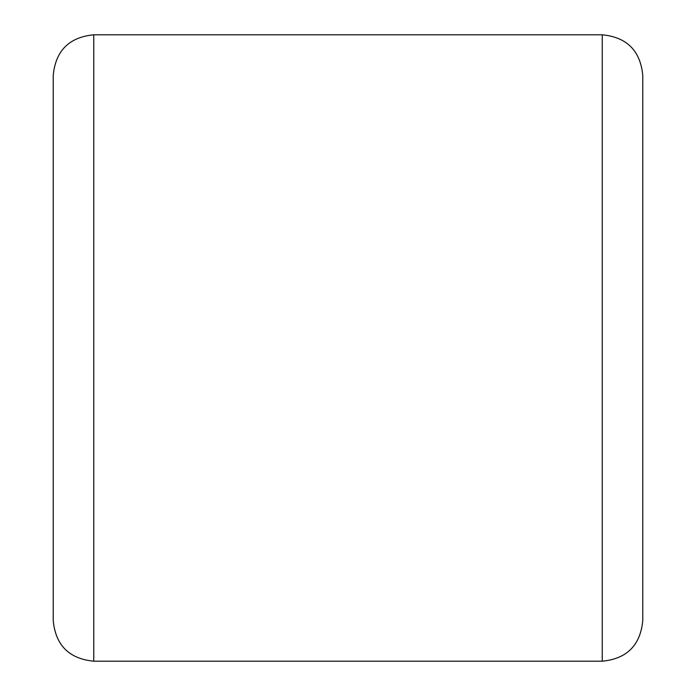 <?xml version="1.0" encoding="UTF-8"?>
<svg xmlns="http://www.w3.org/2000/svg" width="696" height="696" viewBox="0 0 696 696"><rect width="100%" height="100%" fill="white"/><g stroke="black" fill="none" stroke-linecap="round" stroke-linejoin="round"><path stroke-width="1.04" d="M642.773 75.333L642.773 620.667C640.372 645.288 626.861 658.799 602.249 661.2L602.249 34.8C626.861 37.201 640.372 50.712 642.773 75.333M53.227 348L53.227 75.333C55.628 50.712 69.139 37.201 93.751 34.8L93.751 661.2C69.139 658.799 55.628 645.288 53.227 620.667L53.227 348M602.249 34.8L93.751 34.8M602.249 661.2L93.751 661.2"/></g></svg>
